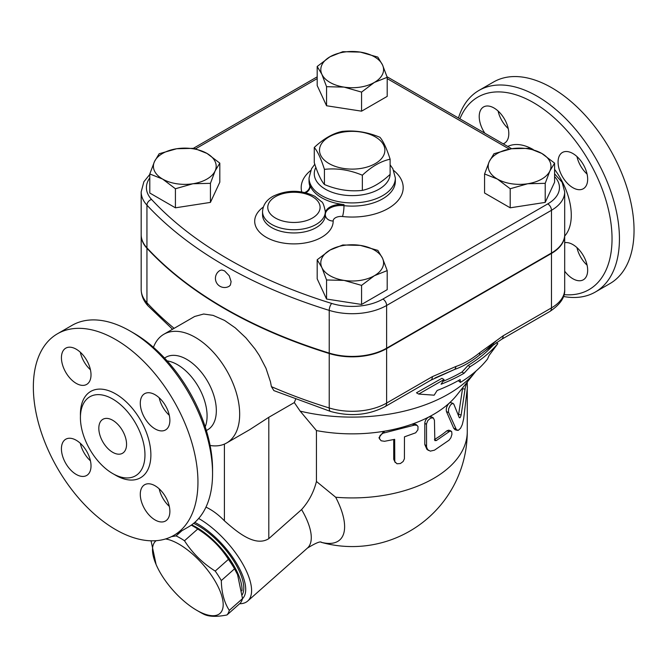 <?xml version="1.0" encoding="UTF-8"?>
<svg xmlns="http://www.w3.org/2000/svg" width="667" height="667" viewBox="0 0 667 667"><rect width="100%" height="100%" fill="white"/><g stroke="black" fill="none" stroke-linecap="round" stroke-linejoin="round"><path stroke-width="1" d="M314.265 147.465L314.265 162.623C317.659 173.262 321.044 180.565 324.429 184.517C337.068 189.82 349.716 191.771 362.356 190.387C371.611 188.386 380.865 183.041 390.12 174.362L390.12 159.196C380.865 161.197 371.611 166.542 362.356 175.221C349.716 169.927 337.068 167.976 324.429 169.36C321.044 158.721 317.659 151.417 314.265 147.465C323.52 138.778 332.775 133.433 342.029 131.432C354.669 130.048 367.317 132.008 379.957 137.302C383.342 141.254 386.727 148.558 390.12 159.196M329.073 163.582A32.691 18.876 0 0 0 383.775 155.119A32.691 18.876 0 0 0 343.73 131.999A32.691 18.876 0 0 0 329.073 163.582M324.429 184.517L324.429 169.36M362.356 190.387L362.356 175.221M459.913 118.826A111.156 64.174 60 0 1 533.433 102.61A111.156 64.174 60 0 1 610.472 219.835A111.156 64.174 60 0 1 564.024 294.639M564.691 242.705A20.927 12.081 60 0 1 572.87 244.581A20.927 12.081 60 0 1 586.535 263.015A20.927 12.081 60 0 1 583.325 279.79A20.927 12.081 60 0 1 572.87 278.748A20.927 12.081 60 0 1 564.691 271.186M587.66 179.148A20.927 12.081 60 0 1 583.325 188.728A20.927 12.081 60 0 1 567.2 183.125A20.927 12.081 60 0 1 558.071 162.064A20.927 12.081 60 0 1 562.406 152.485A20.927 12.081 60 0 1 578.531 158.096A20.927 12.081 60 0 1 587.66 179.148M484.867 133.233A20.927 12.081 60 0 1 483.55 106.962A20.927 12.081 60 0 1 494.005 107.996A20.927 12.081 60 0 1 507.679 126.438A20.927 12.081 60 0 1 504.469 143.205A20.927 12.081 60 0 1 503.151 143.789M563.457 296.473A116.391 67.2 -120 0 0 595.339 292.029A116.391 67.2 -120 0 0 613.173 198.766A116.391 67.2 -120 0 0 537.135 96.206A116.391 67.2 -120 0 0 478.939 90.445A116.391 67.2 -120 0 0 458.446 117.976M478.939 90.437L493.555 82.008A116.391 67.2 60 0 1 551.751 87.769A116.391 67.2 60 0 1 627.78 190.328A116.391 67.2 60 0 1 609.946 283.592L595.331 292.038M498.099 111.022A20.927 12.081 -120 0 0 508.229 128.564M576.955 156.553A20.927 12.081 -120 0 0 587.085 174.095M576.955 247.607A20.927 12.081 -120 0 0 587.085 265.149M212.556 473.662L212.556 469.393A111.156 64.174 -120 0 0 133.959 333.25L130.257 331.115A116.391 67.2 60 0 1 130.265 331.115A116.391 67.2 60 0 1 212.556 473.662A116.391 67.2 60 0 1 188.453 526.938L173.845 535.376A116.391 67.2 60 0 1 57.454 468.176A116.391 67.2 60 0 1 57.454 333.783A116.391 67.2 60 0 1 115.649 339.545A116.391 67.2 60 0 1 191.687 442.113A116.391 67.2 60 0 1 173.845 535.376M80.315 443.288A20.927 12.081 -120 0 0 90.437 460.83M159.171 488.819A20.927 12.081 -120 0 0 169.301 506.361M159.171 397.757A20.927 12.081 -120 0 0 169.301 415.299M80.315 352.234A20.927 12.081 -120 0 0 90.437 369.776M57.454 333.783L72.069 325.346A116.391 67.2 60 0 1 130.257 331.115L133.959 333.25M112.69 399.024A45.639 26.347 60 0 1 142.505 439.236A45.639 26.347 60 0 1 135.509 475.813A45.639 26.347 60 0 1 89.87 449.466A45.639 26.347 60 0 1 89.87 396.765A45.639 26.347 60 0 1 112.69 399.024M76.221 383.375A20.927 12.081 60 0 1 62.556 364.932A20.927 12.081 60 0 1 65.758 348.166A20.927 12.081 60 0 1 76.221 349.2A20.927 12.081 60 0 1 89.887 367.642A20.927 12.081 60 0 1 86.685 384.409A20.927 12.081 60 0 1 76.221 383.375M140.287 403.277A20.927 12.081 60 0 1 144.614 393.697A20.927 12.081 60 0 1 160.739 399.3A20.927 12.081 60 0 1 169.877 420.36A20.927 12.081 60 0 1 165.541 429.94A20.927 12.081 60 0 1 149.416 424.329A20.927 12.081 60 0 1 140.287 403.277M155.077 485.784A20.927 12.081 60 0 1 168.751 504.227A20.927 12.081 60 0 1 165.541 520.994A20.927 12.081 60 0 1 155.077 519.96A20.927 12.081 60 0 1 141.412 501.517A20.927 12.081 60 0 1 144.614 484.751A20.927 12.081 60 0 1 155.077 485.784M91.02 465.883A20.927 12.081 60 0 1 86.685 475.463A20.927 12.081 60 0 1 70.56 469.86A20.927 12.081 60 0 1 61.422 448.799A20.927 12.081 60 0 1 65.758 439.219A20.927 12.081 60 0 1 81.883 444.831A20.927 12.081 60 0 1 91.02 465.883M194.664 316.475L203.668 314.015L213.081 315.366L224.579 320.435L235.251 327.847L245.823 337.76L254.936 348.883L259.313 355.453L265.983 368.267L270.46 381.774L271.411 386.643L273.879 390.604L330.607 411.472C350.267 416.858 368.392 415.249 385.001 406.653L430.774 380.223A7.846 4.527 -120 0 0 432.399 376.63L386.627 403.06A7.846 4.527 60 0 1 385.001 406.653M564.691 234.801A45.106 26.038 180 0 1 564.691 235.017A45.106 26.038 180 0 1 551.476 253.427L386.627 348.608A48.691 28.114 180 0 1 329.223 353.518A444.631 256.703 180 0 1 146.94 248.274A48.691 28.114 180 0 1 141.179 235.017A48.691 28.114 180 0 1 141.187 234.801M112.69 420.268A19.618 11.322 60 0 1 125.504 437.56A19.618 11.322 60 0 1 122.503 453.277A19.618 11.322 60 0 1 102.885 441.954A19.618 11.322 60 0 1 102.885 419.301A19.618 11.322 60 0 1 112.69 420.268M167.142 360.889A41.846 24.162 60 0 1 177.497 364.707A41.846 24.162 60 0 1 205.211 426.838M220.052 270.41L221.786 270.002L224.579 270.894L229.206 275.721L231.107 281.632L230.398 285.059L229.206 286.26A9.155 9.155 0 0 1 216.65 282.941A9.155 9.155 0 0 1 220.052 270.41M453.81 404.119L452.401 403.393L450.375 405.102L448.633 408.721L448.432 412.014L456.386 429.64L458.262 430.373L460.58 428.239L462.298 424.554L463.665 418.759L467.4 387.46L467.2 383.183L466.216 384.267L465.224 387.944L461.139 414.974C460.53 417.409 459.897 418.259 459.229 417.525L453.81 404.119M457.362 430.39L455.061 429.723L453.718 428.247L446.473 411.647C445.831 408.771 446.707 405.97 449.091 403.26L450.575 402.551L453.11 403.393M458.462 415.474L462.673 387.769M384.525 441.296L381.115 440.77L379.415 438.494L380.04 435.576L382.866 433.25L414.549 425.104L416.792 425.279L418.017 426.513L417.909 429.823L415.683 432.8L404.452 436.843L404.41 458.771L403.151 461.489L400.4 463.523L397.007 463.773L394.789 461.631L394.664 439.336L384.525 441.296M379.598 439.086L378.998 437.644L383.8 431.307A115.083 66.442 0 0 0 412.439 424.029L415.908 424.387L417.392 425.671M395.197 462.498L393.722 459.28L393.722 439.545M434.442 420.293L433.375 417.942L430.657 418.067L427.864 420.527L426.488 423.837L426.563 447.098L427.697 449.683L430.307 451.134L434.442 450.192L449.074 440.178L450.884 437.727L451.934 434.359L451.717 431.699L450.042 431.04L436.335 440.562L434.834 440.595L434.442 420.293M428.556 450.458L426.922 449.35L424.804 444.589L424.804 423.237C425.062 420.543 426.388 418.467 428.789 417.008L431.541 416.833L433.375 417.942M434.442 439.52L434.459 439.503A115.083 66.442 0 0 0 446.923 430.774L448.791 430.165L451.009 430.99M413.807 425.313L412.439 424.029A115.083 66.442 0 0 0 428.789 417.008A115.083 66.442 0 0 0 449.091 403.26A115.083 66.442 0 0 0 456.687 395.256L475.679 371.494A136.01 78.523 0 0 0 476.088 370.985M153.443 347.332A62.773 36.243 60 0 1 163.899 334.242A62.773 36.243 60 0 1 195.281 337.352A62.773 36.243 60 0 1 236.293 392.663A62.773 36.243 60 0 1 226.672 442.963L249.8 429.606L268.801 417.3L294.314 402.568L300.167 411.139L316.441 430.574A115.083 66.442 0 0 0 383.8 431.307L384.525 432.758M316.441 430.574L316.441 481.466L335.693 497.24A115.083 66.442 0 0 0 467.275 431.482L467.275 388.778M489.094 355.461L497.824 343.655A162.306 93.705 180 0 1 470.118 366.667L464.049 373.27A158.187 91.329 180 0 1 441.087 384.234L444.055 379.54L418.701 394.072L434.159 395.181L437.135 390.487A152.693 88.152 0 0 0 460.163 379.565L460.405 382.416A148.574 85.776 0 0 0 487.51 359.054L489.094 355.461M444.055 379.54L441.929 378.306L416.483 392.788L418.701 394.072M464.049 373.27L461.956 372.061L468.026 365.466A159.346 91.996 0 0 0 494.055 344.189M442.855 381.441A155.228 89.62 0 0 0 461.956 372.061M470.118 366.667L468.026 365.466M497.824 343.655L496.198 342.713M460.405 382.416L458.271 380.64M156.128 540.695A48.391 19.752 -131.6 0 0 156.086 564.482A48.391 19.752 -131.6 0 0 196.698 610.272A48.391 19.752 -131.6 0 0 222.061 596.973A48.391 19.752 -131.6 0 0 178.989 544.172A48.391 19.752 -131.6 0 0 165.574 538.953M171.436 536.652L176.08 535.893A54.269 22.153 48.4 0 1 180.232 538.094A54.269 22.153 48.4 0 1 184.501 540.754C192.313 553.01 202.551 563.115 215.208 571.077A54.269 22.153 48.4 0 1 221.311 580.557C221.552 592.63 224.212 602.568 229.298 610.355A54.269 22.153 48.4 0 1 226.972 614.966C216.975 616.942 209.396 616.767 204.244 614.44A54.269 22.153 48.4 0 1 200.092 612.231L196.698 610.272M156.086 564.482L151.059 540.812M226.972 614.966L240.195 603.243A54.269 22.153 -131.6 0 0 242.521 598.624L237.46 574.129A48.391 19.752 -131.6 0 0 196.848 528.331L193.455 526.371A54.269 22.153 -131.6 0 0 191.262 525.154M238.069 575.554L234.534 568.826A54.269 22.153 -131.6 0 0 228.431 559.355C220.619 547.098 210.38 536.985 197.724 529.023A54.269 22.153 -131.6 0 0 193.455 526.371L196.848 528.331M191.654 524.879A49.691 20.285 48.4 0 1 241.963 590.82M181.908 530.724L176.08 535.893M197.724 529.023L184.501 540.754M228.431 559.355L215.208 571.077M234.534 568.826L221.311 580.557M242.521 598.624L229.298 610.355M193.622 523.37A49.691 20.285 48.4 0 1 231.757 557.954A49.691 20.285 48.4 0 1 242.321 594.63M527.705 183.75L510.205 188.753L497.39 179.064A31.382 18.117 0 0 0 527.705 183.75A31.382 18.117 0 0 0 549.9 170.935L545.214 183.333L527.705 183.75M484.576 173.954L489.27 161.556A31.382 18.117 0 0 0 497.39 179.064L484.576 173.954L484.576 193.021L510.205 207.812L510.205 188.753M493.955 153.744L511.464 148.749A31.382 18.117 0 0 0 489.27 161.556L493.955 153.744M541.779 153.435L554.594 163.123L549.9 170.935A31.382 18.117 0 0 0 541.779 153.435A31.382 18.117 0 0 0 511.464 148.749L528.964 148.324L541.779 153.435M321.878 267.584L317.184 259.763L329.998 250.075A31.382 18.117 0 0 0 321.878 267.584A31.382 18.117 0 0 0 344.072 280.398L326.563 279.973L321.878 267.584M342.813 244.972L360.313 245.389A31.382 18.117 0 0 0 329.998 250.075L342.813 244.972M377.822 250.383L382.508 258.204A31.382 18.117 0 0 0 360.313 245.389L377.822 250.383M374.387 275.704L361.572 285.393L344.072 280.398A31.382 18.117 0 0 0 374.387 275.704A31.382 18.117 0 0 0 382.508 258.204L387.202 270.594L374.387 275.704M176.68 148.749L194.18 148.324L206.995 153.435A31.382 18.117 0 0 0 176.68 148.749A31.382 18.117 0 0 0 154.486 161.556L159.171 153.744L176.68 148.749M219.81 163.123L215.116 170.935A31.382 18.117 0 0 0 206.995 153.435L219.81 163.123L219.81 182.191L210.43 202.401L210.43 183.333L192.921 183.75A31.382 18.117 0 0 0 215.116 170.935L210.43 183.333M162.606 179.064L149.792 173.954L154.486 161.556A31.382 18.117 0 0 0 162.606 179.064A31.382 18.117 0 0 0 192.921 183.75L175.421 188.753L162.606 179.064M545.214 183.333L545.214 202.401L554.594 182.191L554.594 163.123M545.214 202.401L510.205 207.812M387.202 270.594L387.202 289.661L361.572 304.46L361.572 285.393M361.572 304.46L326.563 299.041L326.563 279.973M326.563 299.041L317.184 278.831L317.184 259.763M210.43 202.401L175.421 207.812L149.792 193.021L149.792 173.954M175.421 207.812L175.421 188.753M382.508 64.916L387.202 77.314L374.387 82.416A31.382 18.117 0 0 0 382.508 64.916A31.382 18.117 0 0 0 360.313 52.101L377.822 57.104L382.508 64.916M361.572 92.104L344.072 87.11A31.382 18.117 0 0 0 374.387 82.416L361.572 92.104L361.572 111.172L326.563 105.761L326.563 86.693L321.878 74.295A31.382 18.117 0 0 0 344.072 87.11L326.563 86.693M329.998 56.795L342.813 51.684L360.313 52.101A31.382 18.117 0 0 0 329.998 56.795A31.382 18.117 0 0 0 321.878 74.295L317.184 66.483L329.998 56.795M326.563 105.761L317.184 85.543L317.184 66.483M361.572 111.172L387.202 96.381L387.202 77.314M325.321 213.332A15.691 9.063 180 0 1 343.997 204.594L343.997 205.661A7.846 1.217 -83.6 0 1 342.505 216.517A51 29.448 0 0 0 395.081 203.543A51 29.448 0 0 0 393.755 170.544M305.886 192.771A15.691 9.063 180 0 0 310.105 186.585A15.691 9.063 180 0 0 309.822 184.867A43.155 24.912 0 0 0 343.997 204.594M149.792 174.437L143.872 181.757L141.179 191.879L141.179 234.584A48.691 28.114 0 0 0 146.94 247.849A444.631 256.703 0 0 0 329.223 353.085A48.691 28.114 0 0 0 386.627 348.182L551.476 253.001A45.106 26.038 0 0 0 564.691 234.584L564.691 191.879L562.123 182.299L554.594 173.854M321.127 542.279A72.886 29.757 -131.6 0 0 335.693 497.24M224.412 444.097L224.412 520.819C236.552 531.507 254.969 547.432 268.801 538.644L301.584 509.571C308.804 501.534 313.757 492.171 316.441 481.466M226.672 442.963A62.773 36.243 60 0 1 210.105 445.473M295.564 399.416L294.314 402.568M434.992 377.964L454.744 369.376L430.774 380.223M496.34 340.737L485.559 350.475L479.49 355.086C471.277 361.731 463.031 366.491 454.744 369.376A7.846 5.344 -108.9 0 0 455.936 366.475L432.399 376.63M300.167 411.139A136.01 78.523 0 0 0 475.679 371.494M551.476 253.427L551.476 307.887A7.846 4.527 60 0 1 549.85 311.481C560.305 304.46 565.249 297.123 564.691 289.47A45.106 26.038 180 0 1 551.476 307.887L503.168 335.776L479.631 352.793A7.846 3.535 50.9 0 1 479.49 355.086L488.577 348.174M503.168 335.776A7.846 4.527 60 0 1 501.542 339.37L501.542 339.37A7.846 4.527 60 0 1 501.526 339.378L549.85 311.481M224.412 520.819C218.459 514.674 212.306 510.113 205.961 507.128M239.611 603.752A57.537 23.495 -131.6 0 0 247.732 601.017A57.537 23.495 -131.6 0 0 241.687 562.148A57.537 23.495 -131.6 0 0 198.674 518.467M194.797 522.378A52.309 21.352 48.4 0 1 235.476 561.581A52.309 21.352 48.4 0 1 242.513 598.641M164.524 358.037L165.816 357.295A41.846 24.162 60 0 1 186.743 359.363A41.846 24.162 60 0 1 214.082 396.24A41.846 24.162 60 0 1 207.67 429.773L206.37 430.523M533.241 149.566A53.518 30.899 -120 0 0 507.762 146.448M564.691 236.051A53.518 30.899 -120 0 0 554.594 169.351M114.14 474.354A49.825 28.764 -120 0 0 150.875 455.786A49.825 28.764 -120 0 0 115.649 393.897A49.825 28.764 -120 0 0 80.449 416.008M329.223 353.518L329.223 407.971A444.631 256.703 180 0 1 271.411 386.643M146.94 248.274L146.94 302.735A48.691 28.114 180 0 1 141.179 289.47C141.321 295.656 143.63 301.142 148.107 305.928A7.846 5.653 -42.8 0 1 146.94 302.735A444.631 256.703 180 0 0 174.12 328.339M446.473 411.647L448.616 412.514M453.718 428.247L456.028 428.956M462.531 388.703L465.041 389.136M458.721 414.399L461.139 414.974M393.722 459.28L394.664 460.689M424.804 423.237L426.455 424.404M424.804 444.589L426.455 445.764M446.923 430.774L449.074 431.632M434.459 439.503L436.335 440.562M304.786 192.505A7.846 6.286 161.5 0 0 309.822 185.935A43.155 24.912 180 0 1 309.038 181.199L309.038 177.997A43.155 24.912 0 0 0 309.822 182.725A43.155 24.912 0 0 0 321.677 195.614A43.155 24.912 0 0 0 368.709 201.017A43.155 24.912 0 0 0 395.348 177.997L392.871 168.759L390.12 164.832M395.348 177.997L395.348 181.199A43.155 24.912 180 0 1 343.997 205.661A15.691 9.063 0 0 0 325.321 214.399M310.63 170.544A51 29.448 0 0 0 301.742 191.913M310.08 187.119A15.691 9.063 0 0 0 309.822 185.935L309.822 184.867M325.321 214.782A7.846 6.403 179 0 0 333.167 221.01A7.846 4.527 180 0 1 342.505 216.517M263.298 207.087A39.236 22.653 0 0 0 281.14 242.655A39.236 22.653 0 0 0 333.167 221.01M325.321 214.649A31.382 18.117 180 0 1 325.321 214.832A31.382 18.117 180 0 1 293.939 232.95A31.382 18.117 180 0 1 262.548 214.832L262.548 211.631A31.382 18.117 0 0 0 271.744 224.445A31.382 18.117 0 0 0 305.945 228.372A31.382 18.117 0 0 0 325.321 211.631A31.382 18.117 0 0 0 325.321 211.447M195.739 148.733L317.184 78.614M554.594 176.58A39.87 23.02 180 0 1 547.782 203.885L382.925 299.058A43.463 25.096 180 0 1 331.691 303.443A439.403 253.685 180 0 1 151.551 199.441A43.463 25.096 180 0 1 149.792 177.906M387.202 78.614L509.313 149.116M275.438 218.034A26.155 15.099 180 0 1 287.169 192.771A26.155 15.099 180 0 1 319.201 211.264A26.155 15.099 180 0 1 275.438 218.034M390.103 174.37A37.927 21.894 180 0 1 366.183 194.072A37.927 21.894 180 0 1 325.379 189.203A37.927 21.894 180 0 1 315.883 167.392M141.179 191.879A48.691 28.114 0 0 0 146.94 205.136A5.228 3.769 -42.8 0 1 151.551 199.441M146.94 247.849L146.94 205.136A444.631 256.703 0 0 0 329.223 310.38A5.228 2.018 -72.8 0 1 331.691 303.443M329.223 353.085L329.223 310.38A48.691 28.114 0 0 0 386.627 305.469A5.228 3.018 -120 0 0 382.925 299.058M547.782 203.885A5.228 3.018 60 0 1 551.476 210.288A45.106 26.038 0 0 0 564.691 191.879M386.627 348.182L386.627 305.469L551.476 210.288L551.476 253.001M301.584 509.571A57.537 23.495 48.4 0 1 307.42 548.091L247.732 601.017M268.801 538.644L268.801 417.3M386.627 348.608L386.627 403.06A48.691 28.114 180 0 1 329.223 407.971A7.846 3.027 107.2 0 0 330.607 411.472M479.631 352.793C471.727 359.213 463.832 363.773 455.936 366.475M466.475 383.016L467.05 383.091M467.275 383.317L467.275 382.008M325.321 214.832L325.321 211.631C324.137 205.511 322.836 202.168 321.402 201.592L314.799 196.281C301.025 189.711 287.194 189.661 273.312 196.148C266.55 199.825 262.956 204.986 262.548 211.631M314.799 164.232L311.522 168.743L309.038 177.997M193.48 148.266L317.184 76.847M387.01 76.738L511.672 148.716M321.069 542.279A115.083 115.083 0 0 0 467.275 431.482M321.452 542.296C320.402 541.087 315.724 543.013 307.42 548.091M163.899 334.242L194.764 316.416M485.568 350.475L501.542 339.37M172.536 329.256L148.107 305.928M564.691 235.017L564.691 289.47M141.179 235.017L141.179 289.47"/></g></svg>
